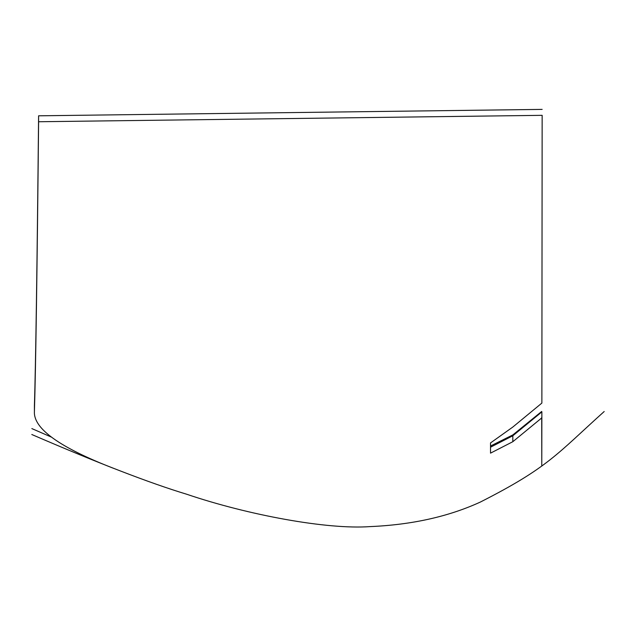 <?xml version="1.0" encoding="UTF-8"?>
<svg xmlns="http://www.w3.org/2000/svg" width="636" height="636" viewBox="0 0 636 636"><rect width="100%" height="100%" fill="white"/><g stroke="black" fill="none" stroke-linecap="round" stroke-linejoin="round"><path stroke-width="0.95" d="M541.713 412.025L541.713 411.452L512.823 434.929L490.531 446.011L490.531 442.871L490.531 447.203L512.823 435.771L512.815 441.71L490.531 453.142L490.531 442.926L512.815 427.05L541.872 403.081L542.15 115.331L38.597 121.746C37.111 272.55 35.711 369.214 34.408 411.746L34.416 405.808L34.408 411.746C33.517 428.68 59.84 447.521 113.391 468.263M542.142 120.466L542.15 115.331M542.15 109.392L38.597 115.808L38.597 121.746M38.597 115.808C37.111 266.619 35.719 363.291 34.416 405.808M541.713 417.391C541.721 481.675 541.769 481.818 541.856 417.82L512.815 441.71M512.823 435.771L541.864 411.882L541.856 417.82M490.531 447.203L490.531 453.142M542.118 147.099L542.126 141.16M31.848 428.585L51.699 437.226M31.8 434.507C98.342 463.223 149.937 483.122 186.563 494.196C248.326 515.144 327.453 529.701 369.969 526.608C411.746 524.835 448.547 516.647 480.371 502.05C548.55 467.404 556.905 454.017 604.192 411.516"/></g></svg>
